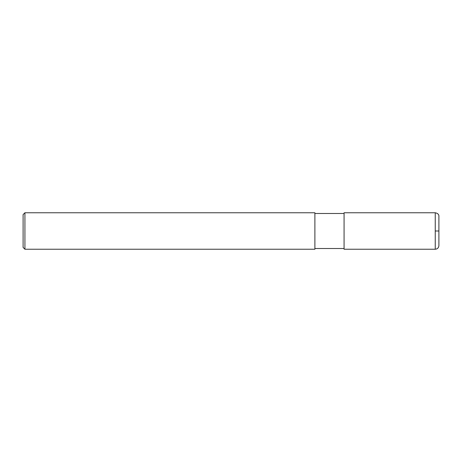 <?xml version="1.0" encoding="UTF-8"?>
<svg xmlns="http://www.w3.org/2000/svg" width="462" height="462" viewBox="0 0 462 462"><rect width="100%" height="100%" fill="white"/><g stroke="black" fill="none" stroke-linecap="round" stroke-linejoin="round"><path stroke-width="0.69" d="M438.9 231L438.9 245.588C438.686 247.805 437.468 249.024 435.25 249.232L435.25 231L438.9 231L438.9 216.412C439.05 214.53 437.832 213.317 435.25 212.763L435.25 231M435.25 212.763L344.069 212.763L344.069 249.237L435.25 249.237M24.925 212.763L314.888 212.763L314.888 249.237L24.925 249.237L23.1 247.413L23.1 214.587L24.925 212.763L24.925 249.237M344.069 248.51L314.888 248.51M344.069 213.49L314.888 213.49"/></g></svg>
